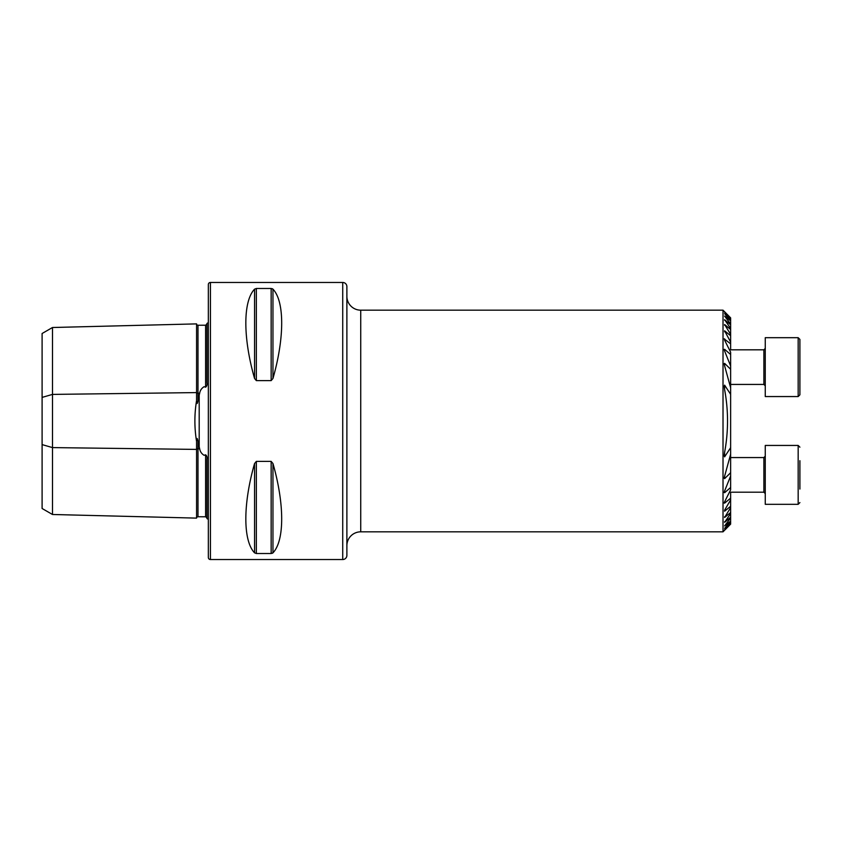 <?xml version="1.0" encoding="UTF-8"?>
<svg xmlns="http://www.w3.org/2000/svg" width="842" height="842" viewBox="0 0 842 842"><rect width="100%" height="100%" fill="white"/><g stroke="black" fill="none" stroke-linecap="round" stroke-linejoin="round"><path stroke-width="1.26" d="M196.565 400.592L196.565 392.593A1.389 0.695 180 0 0 197.954 393.267L199.649 393.246L197.954 400.781C197.207 404.507 196.744 404.444 196.565 400.592C194.334 414.159 194.334 427.757 196.565 441.408L196.565 518.114L52.488 514.494L42.1 508.494L42.1 397.403L52.488 394.403L196.565 392.593L196.565 323.886A1.389 1.389 0 0 0 197.954 325.233L205.606 325.223L206.964 324.128M196.565 518.114A1.389 1.389 0 0 1 197.954 516.767L205.606 516.778L206.964 517.872M196.565 441.408C196.744 437.556 197.207 437.493 197.954 441.219L199.649 448.754C200.133 451.586 201.617 453.775 204.09 455.301L205.606 454.817C206.816 455.743 207.269 457.185 206.964 459.132L206.964 518.598A6.925 6.925 0 0 1 208.342 519.44M199.649 393.246C200.112 390.446 201.596 388.257 204.09 386.699L205.606 387.183C206.816 386.257 207.269 384.815 206.964 382.868L206.964 323.402A6.925 6.925 0 0 0 208.342 322.56M346.883 545.679A13.851 13.851 0 0 1 360.734 531.828L723.015 531.828L723.015 310.172L730.635 317.876L724.604 312.193L730.635 318.823L724.604 313.624L730.635 320.855L724.604 316.097L730.635 324.044L730.635 324.791L724.604 319.686L730.635 328.485L730.635 329.496L724.604 324.517L730.635 334.4L730.635 335.726L724.604 330.801L730.635 342.105L730.635 343.831L724.194 338.905M346.883 296.321A13.851 13.851 0 0 0 360.734 310.172L723.015 310.172M346.883 286.617L346.883 555.383A4.157 4.157 0 0 1 342.726 559.541L210.426 559.541A2.073 2.073 0 0 1 208.342 557.457L208.342 284.543A2.073 2.073 0 0 1 210.426 282.459L342.726 282.459A4.157 4.157 0 0 1 346.883 286.617M724.604 340.147L724.604 338.863L724.604 340.147L730.635 352.198L730.635 354.493L724.604 349.293L724.604 350.977L730.635 365.975L730.635 369.28L724.604 363.365L724.604 365.744L730.635 387.762L730.635 394.33L724.604 385.141L724.604 389.583C728.498 410.422 728.498 431.367 724.604 452.417L724.604 456.859L730.635 447.67L730.635 454.238L724.604 476.256L724.604 478.635L730.635 472.72L730.635 476.025L724.604 491.023L724.604 492.707L730.635 487.507L730.635 489.802L724.604 501.853L724.604 503.137L730.635 498.169L730.635 499.895L724.604 510.199L724.604 511.199L730.635 506.274L730.635 507.6L724.604 517.483L730.635 512.504L730.635 513.515L724.604 522.314L730.635 517.209L730.635 517.956L724.604 525.903L730.635 521.145L724.604 528.376L730.635 523.177L724.604 529.807L730.635 524.124L723.015 531.828M724.604 521.724L724.604 522.314L724.604 521.724M724.604 516.704L724.604 517.483L724.604 516.704M724.604 510.199L724.604 511.199L724.604 510.199M724.194 503.021L724.604 501.853M724.194 492.454L724.604 491.023M724.194 478.182L724.604 476.256M724.194 456.038L724.604 452.417M724.604 389.583L724.194 385.962M724.604 365.744L724.194 363.67M724.604 350.977L724.194 349.43M724.604 330.801L724.604 331.801L724.604 330.801M724.604 324.517L724.604 325.296L724.604 324.517M724.604 319.686L724.604 320.276L724.604 319.686M206.964 479.74L206.964 464.289L206.964 479.74M206.964 377.711L206.964 362.26L206.964 377.711M254.558 378.479C242.928 337.853 242.928 301.278 254.558 289.153L256.357 288.48L271.156 288.48L272.955 289.153C284.596 301.278 284.596 337.853 272.955 378.479L271.156 380.626L256.357 380.626L254.558 378.479L254.558 289.153M254.558 552.847C242.928 540.722 242.928 504.147 254.558 463.521L256.357 461.374L271.156 461.374L272.955 463.521C284.596 504.147 284.596 540.722 272.955 552.847L271.156 553.52L256.357 553.52L254.558 552.847L254.558 463.521M272.955 378.479L272.955 289.153L272.366 288.722M272.387 553.268L272.955 552.847L272.955 463.521M42.1 397.403L42.1 333.506L52.488 327.506L196.565 323.886M730.635 317.876L724.604 311.761M724.604 530.239L730.635 524.124M197.954 516.767A1.389 1.389 0 0 1 197.986 516.767L197.986 448.733A1.389 0.695 180 0 1 197.986 448.733L199.649 448.754M197.954 325.233A1.389 1.389 0 0 0 197.986 325.233L197.986 400.592M52.488 327.506L52.488 447.597L196.565 449.407A1.389 0.695 180 0 1 197.954 448.733L197.986 441.408M52.488 514.494L52.488 447.597L42.1 444.597M730.635 523.177L730.635 524.029M730.635 521.145L730.635 522.871M730.635 517.956L730.635 520.619M730.635 492.191L730.635 498.169M730.635 513.515L730.635 517.209M730.635 324.791L730.635 328.485M730.635 343.831L730.635 349.809M730.635 507.6L730.635 512.504M730.635 329.496L730.635 334.4M730.635 499.895L730.635 506.274M730.635 335.726L730.635 342.105M730.635 317.971L730.635 318.823M730.635 319.129L730.635 320.855M730.635 321.381L730.635 324.044M730.635 354.493L730.635 365.975M730.635 476.025L730.635 487.507M730.635 369.28L730.635 387.762M730.635 454.238L730.635 472.72M730.635 394.33L730.635 447.67M798.163 337.684L765.262 337.684L765.262 396.561L798.163 396.561L798.163 337.684L799.9 339.41L799.9 344.231M799.9 339.41L799.9 394.824L798.163 396.561M799.9 460.7L799.9 489.055M798.163 445.439L765.262 445.439L765.262 504.316L798.163 504.316L798.163 445.439L799.9 447.176M799.9 460.763L799.9 474.941M199.196 447.123L199.196 394.877M342.726 559.541L342.726 282.459M210.426 559.541L210.426 282.459M360.734 310.172L360.734 531.828M205.606 516.778L205.606 454.817M205.606 387.183L205.606 325.223M271.156 461.374L271.156 553.52M256.357 461.374L256.357 553.52M256.357 288.48L256.357 380.626M271.156 288.48L271.156 380.626M730.635 384.436L763.883 384.436L763.883 349.809L765.262 348.42M730.509 492.191L763.883 492.191L763.883 457.564L765.262 456.175M763.883 384.436L765.262 385.825M730.509 349.809L763.883 349.809M763.883 492.191L765.262 493.58M730.635 457.564L763.883 457.564M798.163 504.316L799.9 502.59"/></g></svg>
